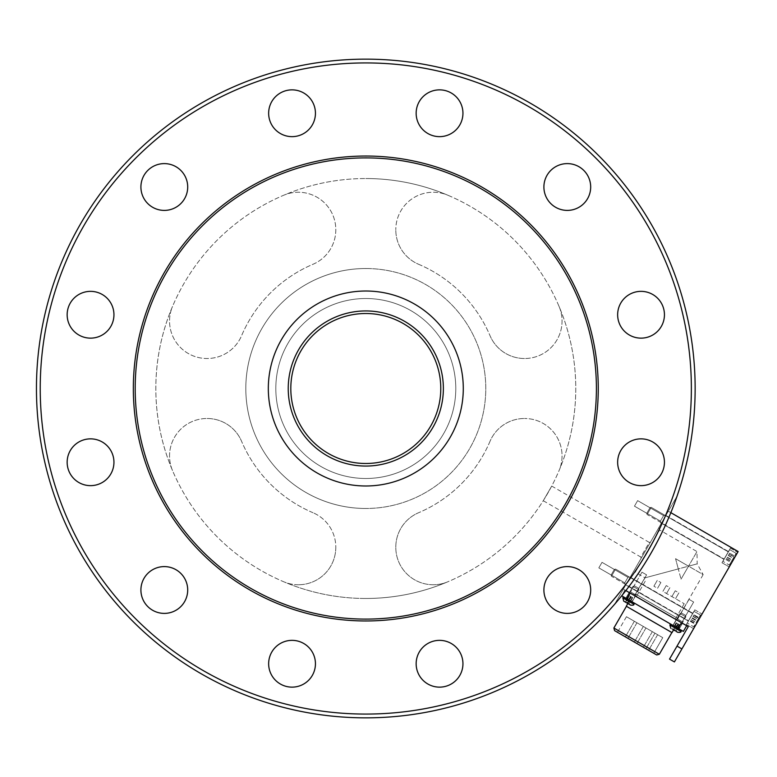<?xml version="1.0" encoding="UTF-8"?>
<svg xmlns="http://www.w3.org/2000/svg" width="777" height="777" viewBox="0 0 777 777"><rect width="100%" height="100%" fill="white"/><g stroke="black" fill="none" stroke-linecap="round" stroke-linejoin="round"><path stroke-width="0.58" stroke-dasharray="3.88 2.91" d="M543.259 500.728L551.719 486.072L543.259 500.728L640.821 557.051L649.281 542.404L650.504 542.074L641.151 558.284L650.504 542.074M551.719 486.072L649.281 542.404L640.821 557.051L641.151 558.284M637.655 500.621L663.597 515.598L666.19 514.898L661.091 523.727L666.19 514.898L661.091 523.727L666.19 514.898L663.597 515.598L660.401 521.124L663.597 515.598L660.401 521.124L661.091 523.727L660.401 521.124L663.597 515.598L637.655 500.621L634.459 506.157L660.401 521.124L634.459 506.157L637.655 500.621M602.02 562.344L627.962 577.321L630.565 576.621L625.466 585.45L630.565 576.621L625.466 585.45L630.565 576.621L627.962 577.321L624.766 582.847L627.962 577.321L624.766 582.847L625.466 585.45L624.766 582.847L627.962 577.321L602.02 562.344L598.824 567.87L624.766 582.847L598.824 567.87L602.02 562.344M365.802 268.521A119.979 119.979 0 0 1 485.78 388.5A119.979 119.979 0 0 1 365.802 508.479A119.979 119.979 0 0 0 485.78 388.5A119.979 119.979 0 0 0 365.802 268.521A119.979 119.979 0 0 1 485.78 388.5A119.979 119.979 0 0 1 365.802 508.479A119.979 119.979 0 0 0 485.78 388.5A119.979 119.979 0 0 0 365.802 268.521A119.979 119.979 0 0 0 245.814 388.5A119.979 119.979 0 0 0 365.802 508.479A119.979 119.979 0 0 1 245.814 388.5A119.979 119.979 0 0 1 365.802 268.521A119.979 119.979 0 0 0 245.814 388.5A119.979 119.979 0 0 0 365.802 508.479A119.979 119.979 0 0 1 245.814 388.5A119.979 119.979 0 0 1 365.802 268.521M365.802 620.969A232.469 232.469 0 0 1 133.333 388.5A232.469 232.469 0 0 1 365.802 156.031A232.469 232.469 0 0 0 133.333 388.5A232.469 232.469 0 0 0 365.802 620.969A232.469 232.469 0 0 1 133.333 388.5A232.469 232.469 0 0 1 365.802 156.031A232.469 232.469 0 0 1 598.261 388.5A232.469 232.469 0 0 1 365.802 620.969A232.469 232.469 0 0 0 598.261 388.5A232.469 232.469 0 0 0 365.802 156.031A232.469 232.469 0 0 1 598.261 388.5A232.469 232.469 0 0 1 365.802 620.969M365.802 62.927A325.573 325.573 0 0 1 691.365 388.5A325.573 325.573 0 0 1 365.802 714.073A325.573 325.573 0 0 1 40.229 388.5A325.573 325.573 0 0 1 365.802 62.927M365.802 717.851A329.351 329.351 0 0 0 695.143 388.5A329.351 329.351 0 0 0 365.802 59.149A329.351 329.351 0 0 0 36.451 388.5A329.351 329.351 0 0 0 365.802 717.851M164.306 163.607A23.397 23.397 0 0 0 140.909 187.004A23.397 23.397 0 0 0 164.306 210.402A23.397 23.397 0 0 0 187.704 187.004A23.397 23.397 0 0 0 164.306 163.607M90.55 291.356A23.397 23.397 0 0 0 67.152 314.743A23.397 23.397 0 0 0 90.55 338.141A23.397 23.397 0 0 0 113.947 314.743A23.397 23.397 0 0 0 90.55 291.356M90.55 438.859A23.397 23.397 0 0 0 67.152 462.257A23.397 23.397 0 0 0 90.55 485.644A23.397 23.397 0 0 0 113.947 462.257A23.397 23.397 0 0 0 90.55 438.859M164.306 566.598A23.397 23.397 0 0 0 140.909 589.996A23.397 23.397 0 0 0 164.306 613.393A23.397 23.397 0 0 0 187.704 589.996A23.397 23.397 0 0 0 164.306 566.598M292.045 640.355A23.397 23.397 0 0 0 268.648 663.743A23.397 23.397 0 0 0 292.045 687.14A23.397 23.397 0 0 0 315.443 663.743A23.397 23.397 0 0 0 292.045 640.355M439.549 640.355A23.397 23.397 0 0 0 416.151 663.743A23.397 23.397 0 0 0 439.549 687.14A23.397 23.397 0 0 0 462.946 663.743A23.397 23.397 0 0 0 439.549 640.355M567.297 566.598A23.397 23.397 0 0 0 543.9 589.996A23.397 23.397 0 0 0 567.297 613.393A23.397 23.397 0 0 0 590.685 589.996A23.397 23.397 0 0 0 567.297 566.598M641.044 438.859A23.397 23.397 0 0 0 617.647 462.257A23.397 23.397 0 0 0 641.044 485.644A23.397 23.397 0 0 0 664.442 462.257A23.397 23.397 0 0 0 641.044 438.859M641.044 291.356A23.397 23.397 0 0 0 617.647 314.743A23.397 23.397 0 0 0 641.044 338.141A23.397 23.397 0 0 0 664.442 314.743A23.397 23.397 0 0 0 641.044 291.356M567.297 163.607A23.397 23.397 0 0 0 543.9 187.004A23.397 23.397 0 0 0 567.297 210.402A23.397 23.397 0 0 0 590.685 187.004A23.397 23.397 0 0 0 567.297 163.607M439.549 89.86A23.397 23.397 0 0 0 416.151 113.257A23.397 23.397 0 0 0 439.549 136.645A23.397 23.397 0 0 0 462.946 113.257A23.397 23.397 0 0 0 439.549 89.86M292.045 89.86A23.397 23.397 0 0 0 268.648 113.257A23.397 23.397 0 0 0 292.045 136.645A23.397 23.397 0 0 0 315.443 113.257A23.397 23.397 0 0 0 292.045 89.86M365.802 463.49A74.99 74.99 0 0 1 290.812 388.5A74.99 74.99 0 0 1 365.802 313.51A74.99 74.99 0 0 1 440.782 388.5A74.99 74.99 0 0 1 365.802 463.49M614.539 604.37A329.351 329.351 0 0 0 677.117 495.988A329.351 329.351 0 0 1 614.539 604.37L677.117 495.988L614.539 604.37M172.523 306.468A209.965 209.965 0 0 0 172.523 470.532A209.965 209.965 0 0 1 172.523 306.468A37.422 37.422 0 0 0 206.964 358.508L207.129 358.508A37.422 37.422 0 0 0 241.569 335.722A134.975 134.975 0 0 1 313.014 264.267A37.422 37.422 0 0 0 335.8 229.827L335.8 229.662A37.422 37.422 0 0 0 283.76 195.221A209.965 209.965 0 0 1 365.802 178.535A209.965 209.965 0 0 0 283.76 195.221A37.422 37.422 0 0 1 335.8 229.662L335.8 229.827A37.422 37.422 0 0 1 313.014 264.267A134.975 134.975 0 0 0 241.569 335.722A37.422 37.422 0 0 1 207.129 358.508L206.964 358.508A37.422 37.422 0 0 1 172.523 306.468M365.802 598.465A209.965 209.965 0 0 1 283.76 581.779A209.965 209.965 0 0 0 365.802 598.465A209.965 209.965 0 0 1 155.827 388.5A209.965 209.965 0 0 1 365.802 178.535A209.965 209.965 0 0 0 155.827 388.5A209.965 209.965 0 0 0 447.834 581.779A37.422 37.422 0 0 1 433.216 584.751A37.422 37.422 0 0 0 447.834 581.779A209.965 209.965 0 0 1 365.802 598.465A209.965 209.965 0 0 0 575.767 388.5A209.965 209.965 0 0 0 365.802 178.535A209.965 209.965 0 0 1 447.834 195.221A37.422 37.422 0 0 0 395.794 229.662A37.422 37.422 0 0 1 447.834 195.221A209.965 209.965 0 0 0 365.802 178.535A209.965 209.965 0 0 1 575.767 388.5A209.965 209.965 0 0 1 365.802 598.465M335.8 547.338A37.422 37.422 0 0 1 298.387 584.751A37.422 37.422 0 0 0 335.8 547.338L335.8 547.173A37.422 37.422 0 0 0 313.014 512.733A37.422 37.422 0 0 1 335.8 547.173L335.8 547.338M365.802 485.984A97.484 97.484 0 0 0 463.286 388.5A97.484 97.484 0 0 0 365.802 291.016A97.484 97.484 0 0 1 463.286 388.5A97.484 97.484 0 0 1 365.802 485.984A97.484 97.484 0 0 1 268.318 388.5A97.484 97.484 0 0 1 365.802 291.016A97.484 97.484 0 0 1 463.286 388.5A97.484 97.484 0 0 1 365.802 485.984A97.484 97.484 0 0 1 268.318 388.5A97.484 97.484 0 0 1 365.802 291.016A97.484 97.484 0 0 0 268.318 388.5A97.484 97.484 0 0 0 365.802 485.984M365.802 466.064A77.564 77.564 0 0 1 288.228 388.5A77.564 77.564 0 0 1 365.802 310.936A77.564 77.564 0 0 1 443.366 388.5A77.564 77.564 0 0 1 365.802 466.064M559.081 306.468A37.422 37.422 0 0 1 524.63 358.508A37.422 37.422 0 0 0 559.081 306.468A209.965 209.965 0 0 1 559.081 470.532A37.422 37.422 0 0 0 524.63 418.492A37.422 37.422 0 0 1 559.081 470.532A209.965 209.965 0 0 0 559.081 306.468M524.465 358.508L524.465 358.508A37.422 37.422 0 0 1 490.034 335.722A37.422 37.422 0 0 0 524.465 358.508M418.58 264.267A134.975 134.975 0 0 1 490.034 335.722A134.975 134.975 0 0 0 418.58 264.267A37.422 37.422 0 0 1 395.794 229.827A37.422 37.422 0 0 0 418.58 264.267M433.216 584.751A37.422 37.422 0 0 1 395.794 547.338A37.422 37.422 0 0 0 433.216 584.751M395.794 547.173L395.794 547.173A37.422 37.422 0 0 1 418.58 512.733A37.422 37.422 0 0 0 395.794 547.173M490.034 441.278A134.975 134.975 0 0 1 418.58 512.733A134.975 134.975 0 0 0 490.034 441.278A37.422 37.422 0 0 1 524.465 418.492A37.422 37.422 0 0 0 490.034 441.278M298.387 584.751A37.422 37.422 0 0 1 283.76 581.779A37.422 37.422 0 0 0 298.387 584.751M172.523 470.532A37.422 37.422 0 0 1 206.964 418.492A37.422 37.422 0 0 0 172.523 470.532M207.129 418.492L207.129 418.492A37.422 37.422 0 0 1 241.569 441.278A37.422 37.422 0 0 0 207.129 418.492M313.014 512.733A134.975 134.975 0 0 1 241.569 441.278A134.975 134.975 0 0 0 313.014 512.733M365.802 298.514A89.986 89.986 0 0 0 275.816 388.5A89.986 89.986 0 0 0 365.802 478.486A89.986 89.986 0 0 0 455.788 388.5A89.986 89.986 0 0 0 365.802 298.514A89.986 89.986 0 0 0 275.816 388.5A89.986 89.986 0 0 0 365.802 478.486A89.986 89.986 0 0 0 455.788 388.5A89.986 89.986 0 0 0 365.802 298.514A89.986 89.986 0 0 0 275.816 388.5A89.986 89.986 0 0 0 365.802 478.486A89.986 89.986 0 0 0 455.788 388.5A89.986 89.986 0 0 0 365.802 298.514A89.986 89.986 0 0 0 275.816 388.5A89.986 89.986 0 0 0 365.802 478.486A89.986 89.986 0 0 0 455.788 388.5A89.986 89.986 0 0 0 365.802 298.514M365.802 619.104A230.604 230.604 0 0 0 596.406 388.5A230.604 230.604 0 0 0 365.802 157.896A230.604 230.604 0 0 0 135.198 388.5A230.604 230.604 0 0 0 365.802 619.104A230.604 230.604 0 0 0 596.406 388.5A230.604 230.604 0 0 0 365.802 157.896A230.604 230.604 0 0 0 135.198 388.5A230.604 230.604 0 0 0 365.802 619.104A230.604 230.604 0 0 0 596.406 388.5A230.604 230.604 0 0 0 365.802 157.896A230.604 230.604 0 0 0 135.198 388.5A230.604 230.604 0 0 0 365.802 619.104M630.254 577.156L692.802 613.267L688.325 621.037L692.802 613.267L688.325 621.037L692.802 613.267L630.254 577.156L625.767 584.916L688.325 621.037L625.767 584.916L630.254 577.156M694.784 609.838L702.058 614.044L693.618 628.661L702.058 614.044L693.618 628.661L702.058 614.044L694.784 609.838L686.344 624.455L693.618 628.661L686.344 624.455L694.784 609.838M665.889 515.433L728.438 551.544L723.95 559.314L728.438 551.544L723.95 559.314L728.438 551.544L665.889 515.433L661.402 523.203L723.95 559.314L661.402 523.203L665.889 515.433M730.419 548.125L737.694 552.321L729.253 566.938L737.694 552.321L729.253 566.938L737.694 552.321L730.419 548.125L721.979 562.733L729.253 566.938L721.979 562.733L730.419 548.125M658.954 527.447L659.634 530.011L635.265 572.222L645.007 577.845L635.635 594.075L677.845 618.453L703.156 574.611L688.539 566.18L681.04 579.166L688.539 566.18L645.007 577.845L678.302 568.919L681.04 579.166L678.302 568.919L688.539 566.18L675.553 558.682L678.302 568.919L675.553 558.682L688.539 566.18L675.553 558.682L688.539 566.18L681.04 579.166L688.539 566.18L697.192 563.859L703.156 574.611L688.539 566.18L697.192 563.859L696.979 551.563L688.539 566.18L696.979 551.563L659.634 530.011L635.265 572.222L632.701 572.902L658.954 527.447L632.701 572.902M635.197 594.57L635.644 596.25L628.894 592.346L635.644 596.25L628.894 592.346L635.644 596.25L635.197 594.57L630.574 591.899L628.894 592.346L630.574 591.899L635.197 594.57L630.574 591.899L635.197 594.57L646.581 574.854L635.197 594.57M641.957 572.183L630.574 591.899L641.957 572.183L646.581 574.854L641.957 572.183M682.264 621.746L682.711 623.426L675.961 619.522L682.711 623.426L675.961 619.522L682.711 623.426L682.264 621.746L677.641 619.075L675.961 619.522L677.641 619.075L682.264 621.746L677.641 619.075L682.264 621.746L693.647 602.029L682.264 621.746M689.024 599.358L677.641 619.075L689.024 599.358L693.647 602.029L689.024 599.358M633.07 594.764L635.635 594.075L677.845 618.453L678.535 621.008L633.07 594.764L678.535 621.008M670.842 512.665L668.327 511.208L623.329 589.141L688.276 626.631L669.521 659.11L674.407 661.926L738.15 551.524L668.327 511.208L623.329 589.141L625.854 590.598M614.578 630.633L656.711 654.962M659.333 654.263L613.879 628.01M662.752 637.664L653.748 653.253L648.63 650.3L653.748 653.253L662.752 637.664L644.648 627.214L662.752 637.664M644.648 627.214L626.456 616.715L644.648 627.214M653.642 632.41L652.34 631.662L653.642 632.41M644.648 647.999L643.346 647.241L644.648 647.999M635.644 622.018L634.343 621.27L635.644 622.018M626.65 637.606L625.349 636.858L626.65 637.606M626.281 606.225L671.998 632.624M668.074 586.635L666.248 585.586L668.074 586.635M664.714 592.453L684.197 603.71L664.714 592.453M677.068 591.831L675.252 590.782L677.068 591.831M673.708 597.649L671.891 596.6L673.708 597.649M659.071 581.439L660.887 582.497L659.071 581.439M655.71 587.266L653.894 586.208L655.71 587.266M655.798 607.886L675.281 619.133L655.798 607.886M676.039 627.194L672.921 625.388L676.039 627.194M679.341 621.474L676.223 619.677L679.341 621.474M628.972 600.019L625.854 598.212L628.972 600.019M632.264 594.298L635.382 596.095L632.264 594.298M652.505 613.607L629.642 600.407L652.505 613.607M683.362 631.419L621.639 595.784L624.941 590.073L681.468 622.707L624.941 590.073L621.707 595.823M649.145 619.424L671.872 632.546L649.145 619.424M657.633 634.712L648.63 650.3L657.633 634.712M681.856 613.238L685.411 615.277L681.856 613.238M685.547 616.744L680.03 613.558L685.547 616.744M673.426 625.679L678.943 628.875L673.426 625.679M671.075 624.329L681.575 630.38L671.075 624.329M676.748 623.096L672.999 629.593L674.844 630.652L678.593 624.164L679.826 624.873L676.145 622.756L678.593 624.164M673.63 629.962L676.077 631.371L673.63 629.962L677.389 623.465M676.145 622.756L672.396 629.244M679.224 624.523L675.475 631.021M679.826 624.873L676.077 631.371L670.784 628.311L676.077 631.371M681.759 613.179L685.411 615.277L681.759 613.179M685.702 616.841L680.03 613.558L685.702 616.841M673.27 625.592L678.943 628.875L673.27 625.592M670.774 624.154L681.575 630.38L670.774 624.154M675.912 631.274L672.571 629.341L675.912 631.274L679.661 624.776L676.32 622.853L679.661 624.776M678.088 623.873L674.339 630.361M676.417 622.901L672.668 629.399M676.32 622.853L672.571 629.341M677.884 623.756L674.135 630.254M679.564 624.718L675.805 631.215M635.139 586.256L638.335 588.102L635.139 586.256M637.927 589.257L632.954 586.382L637.927 589.257M623.717 601.136L624.718 601.719M626.903 598.824L631.876 601.689L626.903 598.824M625.038 597.746L634.498 603.205L625.038 597.746M627.175 603.137L625.543 602.194L627.175 603.137L630.924 596.639L629.292 595.697L630.924 596.639L627.165 603.127M625.543 602.194L629.292 595.706L625.543 602.194M628.797 604.069L632.536 597.571L630.914 596.629L632.546 597.581L628.797 604.069M634.867 586.101L638.335 588.102L634.867 586.101M638.354 589.5L632.954 586.382L638.354 589.5M626.485 598.581L631.876 601.689L626.485 598.581M624.242 597.29L634.498 603.205L624.242 597.29M631.361 596.891L629.117 595.6L625.368 602.097L628.962 604.166L625.368 602.097L625.815 602.35L629.564 595.852L631.361 596.891L627.612 603.389M630.477 596.386L626.728 602.874M632.274 597.426L628.525 603.914M632.721 597.678L628.962 604.166M648.581 510.139L646.755 513.306L648.581 510.139M648.882 511.412L651.223 507.362L648.882 511.412M733.09 560.285L736.411 554.535L733.09 560.285M733.129 558.42L729.302 565.054L733.129 558.42M726.563 555.031L724.232 559.071L726.563 555.031M725.864 556.245L729.69 549.621L725.864 556.245M734.809 557.313L731.652 562.781L734.809 557.313L729.147 554.04L729.632 553.205L735.295 556.468M729.632 553.205L729.147 554.04M727.321 557.196L732.983 560.47M725.99 559.518L731.652 562.781M726.476 558.673L732.138 561.946M728.292 555.516L733.954 558.789M613.238 571.348L611.12 575.019L613.238 571.348M612.868 573.785L615.588 569.085L612.868 573.785M696.92 622.931L700.776 616.258L696.92 622.931M698.115 619.075L693.667 626.767L698.115 619.075M691.307 616.093L688.597 620.794L691.307 616.093M689.617 619.036L694.055 611.344L689.617 619.036M699.397 618.647L696.134 624.29L699.397 618.647L693.735 615.374L699.533 618.405M692.035 618.317L697.697 621.59M690.471 621.027L696.134 624.29M690.607 620.784L696.27 624.057M692.307 617.841L697.969 621.114M647.853 511.392L649.99 507.692L647.853 511.392M649.805 509.809L647.076 514.529L649.805 509.809M734.411 558.003L730.535 564.724L734.411 558.003M731.613 561.052L736.081 553.311L731.613 561.052M725.64 556.633L728.37 551.903L725.64 556.633M727.379 553.622L722.911 561.363L727.379 553.622M734.09 558.556L731.613 562.839L734.09 558.556L728.428 555.283L729.661 553.146L735.324 556.419M729.661 553.146L728.428 555.283M726.573 558.498L732.235 561.771M725.951 559.566L731.613 562.839M727.185 557.43L732.857 560.703M729.04 554.224L734.702 557.488M612.461 572.688L614.354 569.415L612.461 572.688M613.859 572.066L611.45 576.252L613.859 572.066M698.329 620.493L694.9 626.437L698.329 620.493M696.493 621.882L700.446 615.025L696.493 621.882M690.316 617.812L692.734 613.626L690.316 617.812M691.239 616.229L687.276 623.076L691.239 616.229M698.727 619.813L695.949 624.621L698.727 619.813L693.065 616.54L694.055 614.811L699.727 618.084M694.055 614.811L693.065 616.54M691.171 619.813L696.833 623.076M690.287 621.347L695.949 624.621M691.287 619.619L696.95 622.882M693.171 616.346L698.834 619.619M681.905 648.941L677.029 646.114M681.468 622.707L678.166 628.418M630.137 593.074L626.835 598.785M680.973 631.419L669.9 625.038L680.973 631.419L669.9 625.038L670.784 628.311M624.446 598.785L633.906 604.244L624.446 598.785M634.498 603.205L633.906 604.244L622.833 597.863M626.456 616.715L617.462 632.303M652.34 631.662L643.346 647.241L652.34 631.662M643.346 626.466L634.343 642.055L643.346 626.466M634.343 621.27L625.349 636.858L634.343 621.27M666.248 585.586L662.888 591.404L666.248 585.586M675.252 590.782L671.891 596.6L675.252 590.782M657.255 580.39L653.894 586.208L657.255 580.39M645.231 581.206L636.324 596.639M682.459 623.271L679.156 628.991L682.459 623.271M635.382 596.095L632.089 601.816L635.382 596.095M627.845 603.525L629.642 600.407M673.562 629.914L675.359 626.796M629.147 592.501L625.854 598.212L629.147 592.501M676.223 619.677L672.921 625.388L676.223 619.677M684.197 603.71L675.281 619.133M660.887 582.497L657.527 588.315L660.887 582.497M669.891 587.684L666.53 593.511L669.891 587.684M678.884 592.88L675.524 598.698L678.884 592.88M636.946 622.765L627.942 638.354L636.946 622.765M645.94 627.962L636.946 643.55L645.94 627.962M654.943 633.158L645.94 648.746L654.943 633.158M685.411 615.277L685.848 616.919L678.943 628.875L685.848 616.919L685.411 615.277M680.03 613.558L673.125 625.514L680.03 613.558L681.662 613.121L680.03 613.558M670.502 623.999L669.9 625.038M638.335 588.102L638.772 589.743L631.876 601.689L638.772 589.743L638.335 588.102M633.906 604.244C634.129 605.069 633.032 605.361 630.623 605.128M632.954 586.382L626.058 598.339L632.954 586.382L634.595 585.945L632.954 586.382M646.755 513.306L647.076 514.529L724.232 559.071L647.076 514.529L646.755 513.306M730.535 564.724L729.302 565.054L722.911 561.363L729.302 565.054L730.535 564.724M736.081 553.311L729.69 549.621L736.081 553.311L736.411 554.535L736.081 553.311M651.223 507.362L728.37 551.903L651.223 507.362L649.99 507.692L651.223 507.362M611.12 575.019L611.45 576.252L688.597 620.794L611.45 576.252L611.12 575.019M694.9 626.437L693.667 626.767L687.276 623.076L693.667 626.767L694.9 626.437M700.446 615.025L694.055 611.344L700.446 615.025L700.776 616.258L700.446 615.025M615.588 569.085L692.734 613.626L615.588 569.085L614.354 569.415L615.588 569.085"/><path stroke-width="1.17" d="M365.802 156.031A232.469 232.469 0 0 0 133.333 388.5A232.469 232.469 0 0 0 365.802 620.969A232.469 232.469 0 0 0 598.261 388.5A232.469 232.469 0 0 0 365.802 156.031M365.802 714.073A325.573 325.573 0 0 0 691.365 388.5A325.573 325.573 0 0 0 365.802 62.927A325.573 325.573 0 0 0 40.229 388.5A325.573 325.573 0 0 0 365.802 714.073M365.802 59.149A329.351 329.351 0 0 1 695.143 388.5A329.351 329.351 0 0 1 365.802 717.851A329.351 329.351 0 0 1 36.451 388.5A329.351 329.351 0 0 1 365.802 59.149M164.306 163.607A23.397 23.397 0 0 0 140.909 187.004A23.397 23.397 0 0 0 164.306 210.402A23.397 23.397 0 0 0 187.704 187.004A23.397 23.397 0 0 0 164.306 163.607M90.55 291.356A23.397 23.397 0 0 0 67.152 314.743A23.397 23.397 0 0 0 90.55 338.141A23.397 23.397 0 0 0 113.947 314.743A23.397 23.397 0 0 0 90.55 291.356M90.55 438.859A23.397 23.397 0 0 0 67.152 462.257A23.397 23.397 0 0 0 90.55 485.644A23.397 23.397 0 0 0 113.947 462.257A23.397 23.397 0 0 0 90.55 438.859M164.306 566.598A23.397 23.397 0 0 0 140.909 589.996A23.397 23.397 0 0 0 164.306 613.393A23.397 23.397 0 0 0 187.704 589.996A23.397 23.397 0 0 0 164.306 566.598M292.045 640.355A23.397 23.397 0 0 0 268.648 663.743A23.397 23.397 0 0 0 292.045 687.14A23.397 23.397 0 0 0 315.443 663.743A23.397 23.397 0 0 0 292.045 640.355M439.549 640.355A23.397 23.397 0 0 0 416.151 663.743A23.397 23.397 0 0 0 439.549 687.14A23.397 23.397 0 0 0 462.946 663.743A23.397 23.397 0 0 0 439.549 640.355M567.297 566.598A23.397 23.397 0 0 0 543.9 589.996A23.397 23.397 0 0 0 567.297 613.393A23.397 23.397 0 0 0 590.685 589.996A23.397 23.397 0 0 0 567.297 566.598M641.044 438.859A23.397 23.397 0 0 0 617.647 462.257A23.397 23.397 0 0 0 641.044 485.644A23.397 23.397 0 0 0 664.442 462.257A23.397 23.397 0 0 0 641.044 438.859M641.044 291.356A23.397 23.397 0 0 0 617.647 314.743A23.397 23.397 0 0 0 641.044 338.141A23.397 23.397 0 0 0 664.442 314.743A23.397 23.397 0 0 0 641.044 291.356M567.297 163.607A23.397 23.397 0 0 0 543.9 187.004A23.397 23.397 0 0 0 567.297 210.402A23.397 23.397 0 0 0 590.685 187.004A23.397 23.397 0 0 0 567.297 163.607M439.549 89.86A23.397 23.397 0 0 0 416.151 113.257A23.397 23.397 0 0 0 439.549 136.645A23.397 23.397 0 0 0 462.946 113.257A23.397 23.397 0 0 0 439.549 89.86M292.045 89.86A23.397 23.397 0 0 0 268.648 113.257A23.397 23.397 0 0 0 292.045 136.645A23.397 23.397 0 0 0 315.443 113.257A23.397 23.397 0 0 0 292.045 89.86M365.802 313.51A74.99 74.99 0 0 0 290.812 388.5A74.99 74.99 0 0 0 365.802 463.49A74.99 74.99 0 0 0 440.782 388.5A74.99 74.99 0 0 0 365.802 313.51M365.802 485.984A97.484 97.484 0 0 0 463.286 388.5A97.484 97.484 0 0 0 365.802 291.016A97.484 97.484 0 0 0 268.318 388.5A97.484 97.484 0 0 0 365.802 485.984M365.802 310.936A77.564 77.564 0 0 0 288.228 388.5A77.564 77.564 0 0 0 365.802 466.064A77.564 77.564 0 0 0 443.366 388.5A77.564 77.564 0 0 0 365.802 310.936M365.802 619.104A230.604 230.604 0 0 0 596.406 388.5A230.604 230.604 0 0 0 365.802 157.896A230.604 230.604 0 0 0 135.198 388.5A230.604 230.604 0 0 0 365.802 619.104M625.854 590.598L688.276 626.631L677.029 646.114L681.905 648.941L738.15 551.524L670.842 512.665M681.905 648.941L674.407 661.926L669.521 659.11L677.029 646.114M659.333 654.263L656.711 654.962L635.644 642.802L614.578 630.633L613.879 628.01L659.333 654.263L671.872 632.546M673.562 629.914L671.998 632.624L626.281 606.225L627.845 603.525M621.707 595.823L683.362 631.419L686.664 625.708L683.362 631.419M674.844 630.652L672.999 629.593M677.525 632.206L676.077 631.371L677.525 632.206M624.718 601.719L625.368 602.097M625.815 602.35L630.623 605.128L623.717 601.136L622.833 597.863L633.906 604.244C634.129 605.069 633.032 605.361 630.623 605.128M630.137 593.074L626.835 598.785M681.468 622.707L678.166 628.418M670.502 623.999L669.9 625.038L680.973 631.419C681.41 632.119 680.312 632.41 677.69 632.303C680.108 632.536 681.196 632.245 680.973 631.419L681.575 630.38L680.973 631.419M626.417 606.303L613.879 628.01M669.9 625.038L670.784 628.311M622.833 597.863L623.436 596.823L622.833 597.863L623.717 601.136M634.498 603.205L633.906 604.244"/></g></svg>
